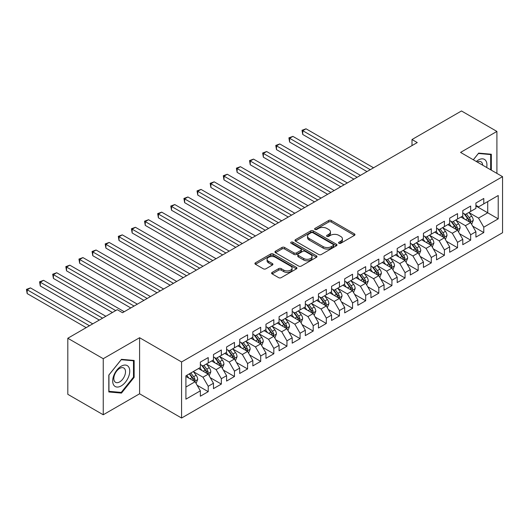 <?xml version="1.0" encoding="UTF-8"?>
<svg xmlns="http://www.w3.org/2000/svg" width="529" height="529" viewBox="0 0 529 529"><rect width="100%" height="100%" fill="white"/><g stroke="black" fill="none" stroke-linecap="round" stroke-linejoin="round"><path stroke-width="0.79" d="M338.95 243.274A1.276 0.734 0 0 0 340.755 243.274L354.443 235.372A1.818 1.051 0 0 0 354.972 234.625A1.818 1.051 0 0 0 354.443 233.884L331.26 220.494A1.818 1.051 0 0 0 328.681 220.494L314.993 228.396A1.276 0.734 0 0 0 314.623 228.918A1.276 0.734 0 0 0 314.993 229.441A1.276 0.734 0 0 0 316.798 229.441L318.57 228.416A5.832 3.366 0 0 1 326.816 228.416L328.747 229.533A5.832 3.366 0 0 1 330.453 231.914A5.832 3.366 0 0 1 328.747 234.294L326.975 235.312A1.276 0.734 0 0 0 326.598 235.835A1.276 0.734 0 0 0 326.975 236.357A1.276 0.734 0 0 0 328.78 236.357L330.546 235.332A5.832 3.366 0 0 1 338.791 235.332L340.722 236.45A5.832 3.366 0 0 1 342.428 238.83A5.832 3.366 0 0 1 340.722 241.204L338.95 242.229A1.276 0.734 0 0 0 338.58 242.751A1.276 0.734 0 0 0 338.95 243.274L338.95 242.229M272.137 272.402A1.818 1.051 0 0 0 271.602 273.149A1.818 1.051 0 0 0 272.137 273.89L278.638 277.646A1.818 1.051 0 0 0 281.216 277.646L296.419 268.871A1.818 1.051 0 0 0 296.948 268.124A1.818 1.051 0 0 0 296.419 267.383L273.228 253.999A1.818 1.051 0 0 0 270.656 253.999L255.454 262.774A1.818 1.051 0 0 0 254.925 263.515A1.818 1.051 0 0 0 255.454 264.262L263.316 268.798A1.818 1.051 0 0 0 265.889 268.798L272.395 265.042A1.818 1.051 0 0 0 272.924 264.295A1.818 1.051 0 0 0 272.395 263.554L268.501 261.306A4.873 2.81 0 0 1 267.072 259.316A4.873 2.81 0 0 1 270.081 256.717A4.873 2.81 0 0 1 275.391 257.325L290.652 266.14A4.873 2.81 0 0 1 292.081 268.124A4.873 2.81 0 0 1 289.072 270.729A4.873 2.81 0 0 1 283.762 270.114L281.216 268.646A1.818 1.051 0 0 0 278.638 268.646L272.137 272.402L272.137 273.89M103.241 358.708L103.241 414.769L139.59 393.788L139.59 337.72L103.241 358.708L67.811 338.249L117.279 309.69L122.53 312.718L417.255 142.565L412.005 139.53L412.005 145.594M139.59 337.72L181.579 361.968L502.55 176.653L502.55 232.72L181.579 418.029L181.579 361.968M496.91 173.4L496.91 131.423L460.561 152.412L502.55 176.653M496.91 131.423L461.48 110.971L412.005 139.53M318.696 254.515A1.818 1.051 0 0 0 321.275 254.515L336.47 245.74A1.818 1.051 0 0 0 337.006 245A1.818 1.051 0 0 0 336.47 244.259L313.287 230.869A1.818 1.051 0 0 0 310.715 230.869L295.513 239.644A1.818 1.051 0 0 0 294.984 240.391A1.818 1.051 0 0 0 295.513 241.131L318.696 254.515M291.578 243.545A1.276 0.734 0 0 1 292.874 243.724L292.874 242.209L316.448 255.818A1.818 1.051 0 0 1 316.977 256.565A1.818 1.051 0 0 1 316.448 257.306L301.246 266.08A1.818 1.051 0 0 1 298.667 266.08L275.483 252.697L275.483 251.209A1.818 1.051 0 0 0 274.954 251.956A1.818 1.051 0 0 0 275.483 252.697M275.483 251.209L281.99 247.453A1.818 1.051 0 0 1 284.569 247.453L293.965 252.882A1.818 1.051 0 0 0 296.544 252.882L300.862 250.389A1.818 1.051 0 0 0 301.391 249.648A1.818 1.051 0 0 0 300.862 248.901L291.069 243.254A1.276 0.734 0 0 1 290.699 242.732A1.276 0.734 0 0 1 291.486 242.051A1.276 0.734 0 0 1 292.874 242.209M475.915 205.973L487.725 212.797L487.725 201.582L498.219 195.518L483.784 203.857L483.784 198.474L475.915 203.017L475.915 208.4L470.665 211.428L470.665 206.052L462.789 210.595L462.789 215.977L457.539 219.006L457.539 213.623L449.67 218.173L449.67 223.549L444.42 226.584L444.42 221.201L436.544 225.751L436.544 231.127L431.294 234.155L431.294 228.779L423.425 233.322L423.425 238.705L418.174 241.733L418.174 236.357L410.299 240.9L410.299 246.283L405.049 249.311L405.049 243.929L397.18 248.478L397.18 253.854L391.929 256.889L391.929 251.506L384.054 256.049L384.054 261.432L378.81 264.46L378.81 259.084L370.935 263.627L370.935 269.01L365.684 272.038L365.684 266.656L357.809 271.205L357.809 276.581L352.565 279.616L352.565 274.234L344.69 278.783L344.69 284.159L339.439 287.187L339.439 281.812L331.571 286.354L331.571 291.737L326.32 294.765L326.32 289.389L318.445 293.932L318.445 299.315L313.194 302.343L313.194 296.961L305.326 301.51L305.326 306.886L300.075 309.921L300.075 304.539L292.2 309.081L292.2 314.464L286.949 317.493L286.949 312.117L279.081 316.659L279.081 322.042L273.83 325.071L273.83 319.688L265.955 324.237L265.955 329.613L260.704 332.648L260.704 327.266L252.836 331.815L252.836 337.191L247.585 340.22L247.585 334.844L239.71 339.387L239.71 344.769L234.466 347.798L234.466 342.422L226.591 346.964L226.591 352.347L221.34 355.376L221.34 349.993L213.465 354.542L213.465 359.918L208.221 362.954L208.221 357.571L200.346 362.114L200.346 367.496L185.91 375.828L185.91 399.164L200.346 390.832L195.095 381.74L185.91 376.436M498.219 195.518L498.219 218.854L483.784 227.186L478.533 218.1L469.025 212.605M472.695 226.167L483.784 232.568L483.784 227.186M483.784 232.568L475.915 237.111L475.915 231.735L470.665 234.764L465.414 225.671L455.899 220.183M459.575 233.739L470.665 240.146L470.665 234.764M470.665 240.146L462.789 244.689L462.789 239.313L457.539 242.342L452.295 233.249L442.78 227.754M446.45 241.317L457.539 247.717L457.539 242.342M457.539 247.717L449.67 252.267L449.67 246.884L444.42 249.919L439.169 240.827L429.654 235.332M433.33 248.894L444.42 255.295L444.42 249.919M444.42 255.295L436.544 259.838L436.544 254.462L431.294 257.491L426.05 248.399L416.535 242.91M420.211 256.472L431.294 262.873L431.294 257.491M431.294 262.873L423.425 267.416L423.425 262.04L418.174 265.069L412.924 255.976L403.409 250.482M407.085 264.044L418.174 270.445L418.174 265.069M418.174 270.445L410.299 274.994L410.299 269.611L405.049 272.647L399.805 263.554L390.29 258.059M393.966 271.622L405.049 278.023L405.049 272.647M405.049 278.023L397.18 282.572L397.18 277.189L391.929 280.218L386.679 271.132L377.17 265.637M380.84 279.2L391.929 285.6L391.929 280.218M391.929 285.6L384.054 290.143L384.054 284.767L378.81 287.796L373.56 278.704L364.045 273.215M367.721 286.771L378.81 293.178L378.81 287.796M378.81 293.178L370.935 297.721L370.935 292.345L365.684 295.374L360.434 286.282L350.925 280.787M354.595 294.349L365.684 300.75L365.684 295.374M365.684 300.75L357.809 305.299L357.809 299.917L352.565 302.952L347.315 293.859L337.8 288.365M341.476 301.927L352.565 308.328L352.565 302.952M352.565 308.328L344.69 312.87L344.69 307.494L339.439 310.523L334.189 301.431L324.68 295.942M328.35 309.505L339.439 315.906L339.439 310.523M339.439 315.906L331.571 320.448L331.571 315.072L326.32 318.101L321.07 309.009L311.555 303.514M315.231 317.076L326.32 323.477L326.32 318.101M326.32 323.477L318.445 328.026L318.445 322.644L313.194 325.679L307.951 316.587L298.435 311.092M302.105 324.654L313.194 331.055L313.194 325.679M313.194 331.055L305.326 335.604L305.326 330.222L300.075 333.25L294.825 324.165L285.31 318.67M288.986 332.232L300.075 338.633L300.075 333.25M300.075 338.633L292.2 343.176L292.2 337.8L286.949 340.828L281.706 331.736L272.19 326.248M275.867 339.803L286.949 346.211L286.949 340.828M286.949 346.211L279.081 350.753L279.081 345.377L273.83 348.406L268.58 339.314L259.065 333.819M262.741 347.381L273.83 353.782L273.83 348.406M273.83 353.782L265.955 358.331L265.955 352.949L260.704 355.984L255.461 346.892L245.945 341.397M249.622 354.959L260.704 361.36L260.704 355.984M260.704 361.36L252.836 365.903L252.836 360.527L247.585 363.555L242.335 354.463L232.82 348.975M236.496 362.537L247.585 368.938L247.585 363.555M247.585 368.938L239.71 373.481L239.71 368.105L234.466 371.133L229.216 362.041L219.7 356.546M223.377 370.108L234.466 376.509L234.466 371.133M234.466 376.509L226.591 381.059L226.591 375.676L221.34 378.711L216.09 369.619L206.581 364.124M210.251 377.686L221.34 384.087L221.34 378.711M221.34 384.087L213.465 388.636L213.465 383.254L208.221 386.282L202.971 377.197L193.455 371.702M197.132 385.264L208.221 391.665L208.221 386.282M208.221 391.665L200.346 396.208L200.346 390.832M200.346 364.468L202.971 365.982L208.221 362.954M185.91 387.043L195.095 381.74M213.465 356.89L216.09 358.404L221.34 355.376M202.971 377.197L208.221 374.162L198.507 368.554M213.465 383.254L208.221 374.162M226.591 349.312L229.216 350.826L234.466 347.798M216.09 369.619L221.34 366.59L211.633 360.983M226.591 375.676L221.34 366.59M239.71 341.741L242.335 343.255L247.585 340.22M229.216 362.041L234.466 359.012L224.752 353.405M239.71 368.105L234.466 359.012M252.836 334.163L255.461 335.677L260.704 332.648M242.335 354.463L247.585 351.435L237.878 345.827M252.836 360.527L247.585 351.435M265.955 326.585L268.58 328.099L273.83 325.071M255.461 346.892L260.704 343.857L250.997 338.256M265.955 352.949L260.704 343.857M279.081 319.007L281.706 320.528L286.949 317.493M268.58 339.314L273.83 336.285L264.116 330.678M279.081 345.377L273.83 336.285M292.2 311.436L294.825 312.95L300.075 309.921M281.706 331.736L286.949 328.707L277.242 323.1M292.2 337.8L286.949 328.707M305.326 303.858L307.951 305.372L313.194 302.343M294.825 324.165L300.075 321.129L290.361 315.522M305.326 330.222L300.075 321.129M318.445 296.28L321.07 297.794L326.32 294.765M307.951 316.587L313.194 313.558L303.487 307.951M318.445 322.644L313.194 313.558M331.571 288.708L334.189 290.223L339.439 287.187M321.07 309.009L326.32 305.98L316.606 300.373M331.571 315.072L326.32 305.98M344.69 281.13L347.315 282.645L352.565 279.616M334.189 301.431L339.439 298.402L329.732 292.795M344.69 307.494L339.439 298.402M357.809 273.553L360.434 275.067L365.684 272.038M347.315 293.859L352.565 290.824L342.852 285.224M357.809 299.917L352.565 290.824M370.935 265.975L373.56 267.495L378.81 264.46M360.434 286.282L365.684 283.253L355.977 277.646M370.935 292.345L365.684 283.253M384.054 258.403L386.679 259.918L391.929 256.889M373.56 278.704L378.81 275.675L369.097 270.068M384.054 284.767L378.81 275.675M397.18 250.825L399.805 252.34L405.049 249.311M386.679 271.132L391.929 268.097L382.222 262.49M397.18 277.189L391.929 268.097M410.299 243.247L412.924 244.762L418.174 241.733M399.805 263.554L405.049 260.526L395.342 254.918M410.299 269.611L405.049 260.526M423.425 235.676L426.05 237.19L431.294 234.155M412.924 255.976L418.174 252.948L408.461 247.341M423.425 262.04L418.174 252.948M436.544 228.098L439.169 229.612L444.42 226.584M426.05 248.399L431.294 245.37L421.587 239.763M436.544 254.462L431.294 245.37M449.67 220.52L452.295 222.035L457.539 219.006M439.169 240.827L444.42 237.792L434.706 232.191M449.67 246.884L444.42 237.792M462.789 212.942L465.414 214.463L470.665 211.428M452.295 233.249L457.539 230.221L447.832 224.613M462.789 239.313L457.539 230.221M475.915 205.371L478.533 206.885L483.784 203.857M465.414 225.671L470.665 222.643L460.951 217.035M475.915 231.735L470.665 222.643M67.811 338.249L67.811 394.317L103.241 414.769M139.59 393.788L181.579 418.029M478.533 218.1L487.725 212.797L498.219 218.854M491.329 170.179L491.329 154.237L478.666 153.106L473.31 159.771M134.141 377.342L134.141 360.454L121.478 359.323L108.815 375.081L108.815 391.963L121.478 393.093L134.141 377.342L133.487 376.959M339.459 243.452L340.722 242.725A5.832 3.366 0 0 0 342.428 240.345L342.428 238.83M330.453 231.914L330.453 233.428A5.832 3.366 0 0 1 328.747 235.808L327.484 236.536M354.443 233.884L354.443 235.372L331.26 222.015A1.818 1.051 0 0 0 328.681 222.015L315.502 229.619M336.451 245.76L313.287 232.383A1.818 1.051 0 0 0 310.715 232.383L295.539 241.145M333.25 245.522A1.276 0.734 0 0 0 333.627 245A1.276 0.734 0 0 0 333.25 244.477L312.904 232.727A1.276 0.734 0 0 0 311.098 232.727L309.234 233.805A5.832 3.366 0 0 0 307.528 236.185A5.832 3.366 0 0 0 309.234 238.566L323.14 246.6A5.832 3.366 0 0 0 331.385 246.6L333.25 245.522L333.25 247.036A1.276 0.734 0 0 0 333.627 246.514L333.627 245M307.528 236.185L307.528 237.706A5.832 3.366 0 0 0 309.234 240.08L309.234 238.566M333.25 247.036L331.385 248.114A5.832 3.366 0 0 1 323.14 248.114L309.234 240.08M275.51 252.71L281.99 248.967L281.99 247.453M301.391 249.648L301.391 251.163A1.818 1.051 0 0 1 300.862 251.903L296.544 254.396A1.818 1.051 0 0 1 293.965 254.396L284.569 248.967A1.818 1.051 0 0 0 281.99 248.967M292.874 243.724L316.421 257.319M303.725 258.516A4.873 2.81 0 0 0 309.035 259.124A4.873 2.81 0 0 0 312.044 256.525A4.873 2.81 0 0 0 310.616 254.535L305.24 251.434A1.818 1.051 0 0 0 302.661 251.434L298.349 253.927A1.818 1.051 0 0 0 297.814 254.667A1.818 1.051 0 0 0 298.349 255.408L303.725 258.516L303.725 260.03A4.873 2.81 0 0 0 309.035 260.638A4.873 2.81 0 0 0 312.044 258.04L312.044 256.525M297.814 254.667L297.814 256.181A1.818 1.051 0 0 0 298.349 256.929L298.349 255.408M303.725 260.03L298.349 256.929M292.081 268.124L292.081 269.645A4.873 2.81 0 0 1 289.072 272.243A4.873 2.81 0 0 1 283.762 271.628L281.216 270.16A1.818 1.051 0 0 0 278.638 270.16L272.157 273.903M267.072 259.316L267.072 260.83A4.873 2.81 0 0 0 268.501 262.82L268.501 261.306M272.369 265.055L268.501 262.82M296.392 268.884L273.228 255.514A1.818 1.051 0 0 0 270.656 255.514L255.481 264.275M120.143 392.32L121.478 393.093M471.637 224.322L473.263 220.355A4.92 2.837 -120 0 0 471.689 216.169L468.906 212.446M464.462 219.059L462.339 216.235M373.56 167.792L306.02 128.798L302.74 130.689L302.74 134.478L366.994 171.581M469.739 222.107L470.605 220.567A4.92 2.837 -120 0 0 469.197 217.604L466.413 213.888M464.819 214.119L468.264 218.715A2.506 1.448 60 0 1 468.72 219.475L470.605 220.567M463.953 213.617L467.623 218.517A4.92 2.837 60 0 1 469.031 221.472L469.13 221.757M302.74 134.478L302.019 130.273L370.28 169.683M302.019 130.273L306.02 128.798M458.511 231.9L460.137 227.933A4.92 2.837 -120 0 0 458.57 223.741L455.78 220.024M451.336 226.637L449.22 223.807M360.434 175.37L292.894 136.376L289.614 138.267L289.614 142.056L353.875 179.159M456.613 229.685L457.486 228.138A4.92 2.837 -120 0 0 456.077 225.182L453.287 221.459M451.7 221.691L455.138 226.286A2.506 1.448 60 0 1 455.595 227.047L457.486 228.138M450.834 221.195L454.504 226.088A4.92 2.837 60 0 1 455.912 229.05L456.011 229.335M289.614 142.056L288.894 137.851L357.154 177.261M288.894 137.851L292.894 136.376M445.392 239.478L447.018 235.504A4.92 2.837 -120 0 0 445.444 231.318L442.661 227.596M438.217 234.215L436.101 231.385M347.315 182.941L279.775 143.948L276.495 145.845L276.495 149.634L340.755 186.73M443.494 237.257L444.36 235.716A4.92 2.837 -120 0 0 442.952 232.76L440.168 229.037M438.574 229.269L442.019 233.864A2.506 1.448 60 0 1 442.475 234.625L444.36 235.716M437.708 228.773L441.378 233.666A4.92 2.837 60 0 1 442.786 236.628L442.885 236.913M276.495 149.634L275.774 145.429L344.035 184.839M275.774 145.429L279.775 143.948M486.673 167.488A12.061 6.963 120 0 0 485.794 160.651A12.061 6.963 120 0 0 476.305 161.504M482.679 165.187A8.259 4.768 120 0 0 481.912 162.648A8.259 4.768 120 0 0 480.98 161.788A8.259 4.768 120 0 0 477.191 162.013M478.381 153.463L490.674 154.574L490.674 169.802M489.861 154.104L490.674 154.574M473.336 159.784L478.408 153.476M113.834 385.244A12.061 6.963 120 0 0 125.485 382.123A12.061 6.963 120 0 0 128.607 366.868A12.061 6.963 120 0 0 116.955 369.989A12.061 6.963 120 0 0 113.834 385.244M114.608 381.449A8.259 4.768 120 0 0 115.534 382.315A8.259 4.768 120 0 0 123.217 378.46A8.259 4.768 120 0 0 124.725 368.872A8.259 4.768 120 0 0 123.793 368.005A8.259 4.768 120 0 0 116.109 371.861A8.259 4.768 120 0 0 114.608 381.449M121.22 359.7L133.487 360.791L133.487 377.151L121.22 392.419L108.948 391.321L108.948 374.962L121.22 359.7M132.673 360.322L133.487 360.791M432.266 247.05L433.892 243.082A4.92 2.837 -120 0 0 432.325 238.896L429.535 235.174M425.098 241.793L422.975 238.963M334.189 190.519L266.649 151.525L263.369 153.423L263.369 157.206L327.63 194.308M430.368 244.834L431.241 243.294A4.92 2.837 -120 0 0 429.832 240.331L427.042 236.615M425.455 236.847L428.893 241.442A2.506 1.448 60 0 1 429.35 242.203L431.241 243.294M424.589 236.344L428.259 241.244A4.92 2.837 60 0 1 429.667 244.2L429.766 244.484M263.369 157.206L262.649 153.007L330.909 192.417M262.649 153.007L266.649 151.525M419.147 254.628L420.773 250.66A4.92 2.837 -120 0 0 419.199 246.468L416.416 242.751M411.972 249.364L409.856 246.54M321.07 198.097L253.53 159.103L250.25 160.995L250.25 164.784L314.51 201.886M417.249 252.412L418.115 250.865A4.92 2.837 -120 0 0 416.707 247.909L413.923 244.186M412.329 244.418L415.774 249.02A2.506 1.448 60 0 1 416.23 249.781L418.115 250.865M411.463 243.922L415.133 248.822A4.92 2.837 60 0 1 416.541 251.778L416.64 252.062M250.25 164.784L249.529 160.578L317.79 199.988M249.529 160.578L253.53 159.103M406.021 262.205L407.647 258.231A4.92 2.837 -120 0 0 406.08 254.046L403.29 250.323M398.853 256.942L396.73 254.112M307.944 205.675L240.411 166.681L237.124 168.572L237.124 172.361L301.385 209.458M404.123 259.99L404.996 258.443A4.92 2.837 -120 0 0 403.587 255.487L400.797 251.764M399.21 251.996L402.648 256.591A2.506 1.448 60 0 1 403.105 257.352L404.996 258.443M398.344 251.5L402.014 256.393A4.92 2.837 60 0 1 403.422 259.355L403.521 259.64M237.124 172.361L236.403 168.156L304.664 207.566M236.403 168.156L240.411 166.681M392.902 269.783L394.528 265.809A4.92 2.837 -120 0 0 392.961 261.624L390.171 257.901M385.727 264.52L383.611 261.69M294.825 213.247L227.285 174.253L224.005 176.15L224.005 179.939L288.265 217.035M391.004 267.562L391.87 266.021A4.92 2.837 -120 0 0 390.468 263.065L387.678 259.342M386.084 259.574L389.529 264.169A2.506 1.448 60 0 1 389.985 264.93L391.87 266.021M385.224 259.071L388.888 263.971A4.92 2.837 60 0 1 390.296 266.927L390.395 267.211M224.005 179.939L223.284 175.734L291.545 215.144M223.284 175.734L227.285 174.253M379.776 277.355L381.402 273.387A4.92 2.837 -120 0 0 379.835 269.201L377.051 265.479M372.608 272.091L370.485 269.268M281.706 220.824L214.166 181.831L210.886 183.722L210.886 187.511L275.14 224.613M377.878 275.14L378.751 273.599A4.92 2.837 -120 0 0 377.342 270.636L374.552 266.92M372.965 267.152L376.41 271.747A2.506 1.448 60 0 1 376.86 272.508L378.751 273.599M372.099 266.649L375.769 271.549A4.92 2.837 60 0 1 377.177 274.505L377.276 274.789M210.886 187.511L210.158 183.305L278.419 222.716M210.158 183.305L214.166 181.831M366.657 284.933L368.283 280.965A4.92 2.837 -120 0 0 366.716 276.773L363.926 273.057M359.482 279.669L357.366 276.839M268.58 228.402L201.04 189.408L197.76 191.3L197.76 195.089L262.02 232.191M364.759 282.717L365.625 281.17A4.92 2.837 -120 0 0 364.223 278.214L361.433 274.491M359.839 274.723L363.284 279.319A2.506 1.448 60 0 1 363.74 280.079L365.625 281.17M358.979 274.227L362.643 279.12A4.92 2.837 60 0 1 364.051 282.083L364.15 282.367M197.76 195.089L197.039 190.883L265.3 230.294M197.039 190.883L201.04 189.408M353.537 292.511L355.164 288.536A4.92 2.837 -120 0 0 353.59 284.351L350.806 280.628M346.363 287.247L344.24 284.417M255.461 235.974L187.921 196.98L184.641 198.878L184.641 202.667L248.894 239.763M351.64 290.289L352.506 288.748A4.92 2.837 -120 0 0 351.097 285.792L348.313 282.069M346.72 282.301L350.165 286.897A2.506 1.448 60 0 1 350.615 287.657L352.506 288.748M345.854 281.805L349.524 286.698A4.92 2.837 60 0 1 350.932 289.661L351.031 289.945M184.641 202.667L183.913 198.461L252.181 237.871M183.913 198.461L187.921 196.98M340.411 300.082L342.038 296.114A4.92 2.837 -120 0 0 340.471 291.929L337.681 288.206M333.237 294.825L331.121 291.995M242.335 243.552L174.795 204.558L171.515 206.455L171.515 210.238L235.775 247.341M338.514 297.867L339.387 296.326A4.92 2.837 -120 0 0 337.978 293.364L335.188 289.647M333.594 289.879L337.039 294.474A2.506 1.448 60 0 1 337.495 295.235L339.387 296.326M332.734 289.376L336.404 294.276A4.92 2.837 60 0 1 337.806 297.232L337.905 297.516M171.515 210.238L170.794 206.039L239.055 245.449M170.794 206.039L174.795 204.558M327.292 307.66L328.919 303.692A4.92 2.837 -120 0 0 327.345 299.5L324.561 295.784M320.118 302.396L317.995 299.573M229.216 251.13L161.676 212.136L158.396 214.027L158.396 217.816L222.649 254.918M325.395 305.445L326.261 303.897A4.92 2.837 -120 0 0 324.852 300.941L322.068 297.219M320.475 297.45L323.92 302.052A2.506 1.448 60 0 1 324.376 302.813L326.261 303.897M319.609 296.954L323.279 301.854A4.92 2.837 60 0 1 324.687 304.81L324.786 305.094M158.396 217.816L157.675 213.61L225.936 253.021M157.675 213.61L161.676 212.136M314.166 315.238L315.793 311.264A4.92 2.837 -120 0 0 314.226 307.078L311.436 303.355M306.992 309.974L304.876 307.144M216.09 258.707L148.55 219.714L145.27 221.605L145.27 225.394L209.53 262.49M312.269 313.023L313.142 311.475A4.92 2.837 -120 0 0 311.733 308.519L308.943 304.797M307.356 305.028L310.794 309.624A2.506 1.448 60 0 1 311.25 310.384L313.142 311.475M306.489 304.532L310.159 309.425A4.92 2.837 60 0 1 311.568 312.388L311.667 312.672M145.27 225.394L144.549 221.188L212.81 260.599M144.549 221.188L148.55 219.714M301.047 322.816L302.674 318.842A4.92 2.837 -120 0 0 301.1 314.656L298.316 310.933M293.873 317.552L291.757 314.722M202.971 266.279L135.431 227.285L132.151 229.183L132.151 232.972L196.411 270.068M299.149 320.594L300.016 319.053A4.92 2.837 -120 0 0 298.607 316.097L295.823 312.375M294.23 312.606L297.675 317.202A2.506 1.448 60 0 1 298.131 317.962L300.016 319.053M293.364 312.103L297.034 317.003A4.92 2.837 60 0 1 298.442 319.959L298.541 320.243M132.151 232.972L131.43 228.766L199.691 268.177M131.43 228.766L135.431 227.285M287.921 330.387L289.548 326.419A4.92 2.837 -120 0 0 287.981 322.234L285.191 318.511M280.754 325.123L278.631 322.3M189.845 273.857L122.305 234.863L119.025 236.754L119.025 240.543L183.285 277.646M286.024 328.172L286.897 326.631A4.92 2.837 -120 0 0 285.488 323.669L282.698 319.952M281.111 320.184L284.549 324.78A2.506 1.448 60 0 1 285.005 325.54L286.897 326.631M280.244 319.681L283.914 324.581A4.92 2.837 60 0 1 285.323 327.537L285.422 327.821M119.025 240.543L118.304 236.337L186.565 275.748M118.304 236.337L122.305 234.863M274.802 337.965L276.429 333.997A4.92 2.837 -120 0 0 274.855 329.805L272.071 326.089M267.628 332.701L265.512 329.871M176.726 281.435L109.186 242.441L105.906 244.332L105.906 248.121L170.166 285.224M272.904 335.75L273.771 334.202A4.92 2.837 -120 0 0 272.362 331.247L269.578 327.524M267.985 327.755L271.43 332.351A2.506 1.448 60 0 1 271.886 333.111L273.771 334.202M267.119 327.259L270.788 332.152A4.92 2.837 60 0 1 272.197 335.115L272.296 335.399M105.906 248.121L105.185 243.915L173.446 283.326M105.185 243.915L109.186 242.441M261.676 345.543L263.303 341.569A4.92 2.837 -120 0 0 261.736 337.383L258.946 333.66M254.509 340.279L252.386 337.449M163.6 289.006L96.066 250.012L92.78 251.91L92.78 255.699L157.04 292.795M259.779 343.321L260.546 342.64L260.652 341.78A4.92 2.837 -120 0 0 259.243 338.825L256.453 335.102M254.866 335.333L258.304 339.929A2.506 1.448 60 0 1 258.76 340.689L260.652 341.78M253.999 334.837L257.669 339.73A4.92 2.837 60 0 1 259.078 342.693L259.177 342.977M92.78 255.699L92.059 251.493L160.32 290.904M92.059 251.493L96.066 250.012M248.557 353.114L250.184 349.147A4.92 2.837 -120 0 0 248.617 344.961L245.826 341.238M241.383 347.857L239.267 345.027M150.481 296.584L82.941 257.59L79.661 259.488L79.661 263.27L143.921 300.373M246.659 350.899L247.526 349.358A4.92 2.837 -120 0 0 246.117 346.396L243.333 342.68M241.74 342.911L245.185 347.507A2.506 1.448 60 0 1 245.641 348.267L247.526 349.358M240.874 342.408L244.543 347.308A4.92 2.837 60 0 1 245.952 350.264L246.051 350.548M79.661 263.27L78.94 259.071L147.201 298.482M78.94 259.071L82.941 257.59M235.431 360.692L237.058 356.725A4.92 2.837 -120 0 0 235.491 352.532L232.707 348.816M228.263 355.428L226.141 352.605M137.361 304.162L69.821 265.168L66.542 267.059L66.542 270.848L130.795 307.951M233.534 358.477L234.407 356.93A4.92 2.837 -120 0 0 232.998 353.974L230.208 350.251M228.621 350.482L232.066 355.085A2.506 1.448 60 0 1 232.515 355.845L234.407 356.93M227.754 349.986L231.424 354.886A4.92 2.837 60 0 1 232.833 357.842L232.932 358.126M66.542 270.848L65.814 266.642L134.075 306.053M65.814 266.642L69.821 265.168M222.312 368.27L223.939 364.296A4.92 2.837 -120 0 0 222.372 360.11L219.581 356.387M215.138 363.006L213.022 360.176M124.236 311.74L56.696 272.746L53.416 274.637L53.416 278.426L112.426 312.494M220.414 366.055L221.281 364.507A4.92 2.837 -120 0 0 219.879 361.552L217.088 357.829M215.495 358.06L218.94 362.656A2.506 1.448 60 0 1 219.396 363.416L221.281 364.507M214.635 357.564L218.298 362.458A4.92 2.837 60 0 1 219.707 365.42L219.806 365.704M53.416 278.426L52.695 274.22L115.706 310.602M52.695 274.22L56.696 272.746M209.193 375.848L210.82 371.874A4.92 2.837 -120 0 0 209.246 367.688L206.462 363.965M202.018 370.584L199.896 367.754M105.866 316.282L43.576 280.317L40.297 282.215L40.297 286.004L99.307 320.071M207.295 373.626L208.162 372.085A4.92 2.837 -120 0 0 206.753 369.13L203.969 365.407M202.376 365.638L205.821 370.234A2.506 1.448 60 0 1 206.27 370.994L208.162 372.085M201.509 365.136L205.179 370.036A4.92 2.837 60 0 1 206.588 372.991L206.687 373.276M40.297 286.004L39.569 281.798L102.586 318.174M39.569 281.798L43.576 280.317M196.067 383.419L197.694 379.452A4.92 2.837 -120 0 0 196.127 375.266L193.336 371.543M188.893 378.156L186.777 375.332M92.74 323.86L30.451 287.895L27.171 289.786L27.171 293.575L86.181 327.649M194.169 381.204L195.042 379.663A4.92 2.837 -120 0 0 193.634 376.701L190.843 372.985M189.613 373.692L192.695 377.812A2.506 1.448 60 0 1 193.151 378.572L195.042 379.663M189.27 373.891L192.06 377.613A4.92 2.837 60 0 1 193.462 380.569L193.561 380.854M27.171 293.575L26.45 289.37L89.461 325.752M26.45 289.37L30.451 287.895M340.722 242.725L340.722 241.204M326.975 236.357L326.975 235.312M328.747 235.808L328.747 234.294M314.993 229.441L314.993 228.396M328.681 222.015L328.681 220.494M331.26 222.015L331.26 220.494M295.513 241.131L295.513 239.644M310.715 232.383L310.715 230.869M313.287 232.383L313.287 230.869M336.47 245.74L336.47 244.259M323.14 248.114L323.14 246.6M331.385 248.114L331.385 246.6M284.569 248.967L284.569 247.453M293.965 254.396L293.965 252.882M296.544 254.396L296.544 252.882M300.862 251.903L300.862 250.389M316.448 257.306L316.448 255.818M278.638 270.16L278.638 268.646M281.216 270.16L281.216 268.646M283.762 271.628L283.762 270.114M272.395 265.042L272.395 263.554M255.454 264.262L255.454 262.774M270.656 255.514L270.656 253.999M273.228 255.514L273.228 253.999M296.419 268.871L296.419 267.383M470.05 222.286L473.23 220.448M469.197 217.604L471.689 216.169M465.566 219.7L467.623 218.517M456.924 229.864L460.104 228.025M456.077 225.182L458.57 223.741M452.447 227.278L454.504 226.088M443.805 237.442L446.985 235.603M442.952 232.76L445.444 231.318M439.321 234.856L441.378 233.666M430.679 245.013L433.859 243.175M429.832 240.331L432.325 238.896M426.202 242.427L428.259 241.244M417.56 252.591L420.74 250.753M416.707 247.909L419.199 246.468M413.083 250.005L415.133 248.822M404.434 260.169L407.614 258.331M403.587 255.487L406.08 254.046M399.957 257.583L402.014 256.393M391.315 267.74L394.495 265.908M390.468 263.065L392.961 261.624M386.838 265.155L388.888 263.971M378.189 275.318L381.376 273.48M377.342 270.636L379.835 269.201M373.712 272.733L375.769 271.549M365.07 282.896L368.25 281.058M364.223 278.214L366.716 276.773M360.593 280.31L362.643 279.12M351.944 290.474L355.131 288.636M351.097 285.792L353.59 284.351M347.467 287.888L349.524 286.698M338.825 298.045L342.005 296.207M337.978 293.364L340.471 291.929M334.348 295.46L336.404 294.276M325.705 305.623L328.886 303.785M324.852 300.941L327.345 299.5M321.222 303.038L323.279 301.854M312.579 313.201L315.76 311.363M311.733 308.519L314.226 307.078M308.103 310.616L310.159 309.425M299.46 320.772L302.641 318.941M298.607 316.097L301.1 314.656M294.977 318.187L297.034 317.003M286.334 328.35L289.515 326.512M285.488 323.669L287.981 322.234M281.858 325.765L283.914 324.581M273.215 335.928L276.396 334.09M272.362 331.247L274.855 329.805M268.739 333.343L270.788 332.152M260.089 343.506L263.27 341.668M259.243 338.825L261.736 337.383M255.613 340.921L257.669 339.73M246.97 351.077L250.151 349.239M246.117 346.396L248.617 344.961M242.494 348.492L244.543 347.308M233.844 358.655L237.032 356.817M232.998 353.974L235.491 352.532M229.368 356.07L231.424 354.886M220.725 366.233L223.906 364.395M219.879 361.552L222.372 360.11M216.249 363.648L218.298 362.458M207.599 373.805L210.787 371.973M206.753 369.13L209.246 367.688M203.123 371.219L205.179 370.036M194.48 381.383L197.661 379.544M193.634 376.701L196.127 375.266M190.004 378.797L192.06 377.613"/></g></svg>
